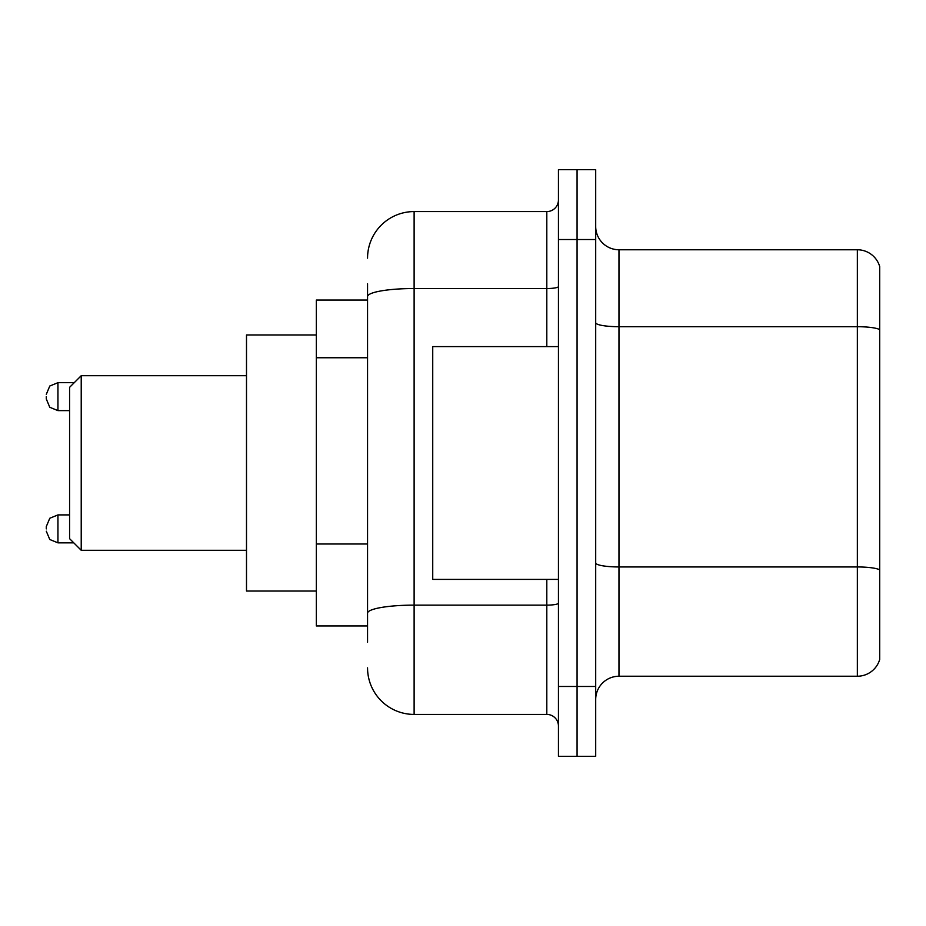 <?xml version="1.0" encoding="UTF-8"?>
<svg xmlns="http://www.w3.org/2000/svg" width="926" height="926" viewBox="0 0 926 926"><rect width="100%" height="100%" fill="white"/><g stroke="black" fill="none" stroke-linecap="round" stroke-linejoin="round"><path stroke-width="1.39" d="M367.553 341.462L367.553 296.621L367.553 300.047L316.345 300.047L316.345 625.953L367.553 625.953M367.553 642.25L367.553 283.75M558.447 686.479L558.447 756.322L577.072 756.322L577.072 686.479L577.072 756.322L595.696 756.322L595.696 686.479L577.072 686.479L577.072 239.521L577.072 686.479L558.447 686.479L558.447 239.521L577.072 239.521L577.072 169.678L577.072 239.521L595.696 239.521L595.696 686.479M595.696 239.521L595.696 169.678L558.447 169.678L558.447 239.521M367.553 258.146A46.555 46.555 0 0 1 414.119 211.579L414.119 714.421L546.803 714.421L546.803 579.398M414.119 211.579L546.803 211.579A11.644 11.644 0 0 0 558.447 199.947M367.553 621.3L367.553 560.288M558.447 726.053A11.644 11.644 0 0 0 546.803 714.421M414.119 714.421A46.555 46.555 0 0 1 367.553 667.854M595.696 699.524A23.277 23.277 0 0 1 618.973 676.235L857.349 676.235L857.349 249.765L618.973 249.765A23.277 23.277 0 0 1 595.696 226.476A23.277 23.277 0 0 0 618.973 249.765L618.973 676.235M879.7 266.526A23.277 23.277 0 0 0 857.349 249.765A23.277 23.277 0 0 1 879.7 266.526L879.7 659.474A23.277 23.277 0 0 1 857.349 676.235M879.7 329.945L879.7 583.125M81.222 550.299L81.222 375.701L69.577 387.346L69.577 538.654L81.222 550.299L246.501 550.299M316.345 334.969L246.501 334.969L246.501 591.031L316.345 591.031M558.447 346.602L432.731 346.602L432.731 579.398L558.447 579.398M46.3 528.885L46.3 526.558L46.3 528.885M46.3 396.652L46.3 398.979L46.3 396.652M367.553 357.76L316.345 357.76M367.553 543.99L316.345 543.99M558.447 603.104A11.644 2.026 0 0 1 546.803 605.129L414.119 605.129A46.555 8.079 180 0 0 367.553 613.22M367.553 296.621A46.555 8.079 180 0 1 414.119 288.53L546.803 288.53L546.803 211.579M546.803 346.602L546.803 288.53A11.644 2.026 0 0 0 558.447 286.504M879.7 329.621A23.277 4.04 180 0 0 857.349 326.704L618.973 326.704A23.277 4.04 -0 0 1 595.696 322.665M879.7 569.86A23.277 4.04 180 0 0 857.349 566.955L618.973 566.955A23.277 4.04 0 0 1 595.696 562.904M46.3 526.558L49.773 518.259L57.944 514.914L57.944 542.844L73.767 542.844M74.23 382.681L57.944 382.681L57.944 410.623L49.773 407.278L46.3 398.979M81.222 375.701L246.501 375.701M57.944 514.914L69.577 514.914M57.944 542.844L49.773 539.499L46.3 531.211M57.944 410.623L69.577 410.623M57.944 382.681L49.773 386.026L46.3 394.326"/></g></svg>
